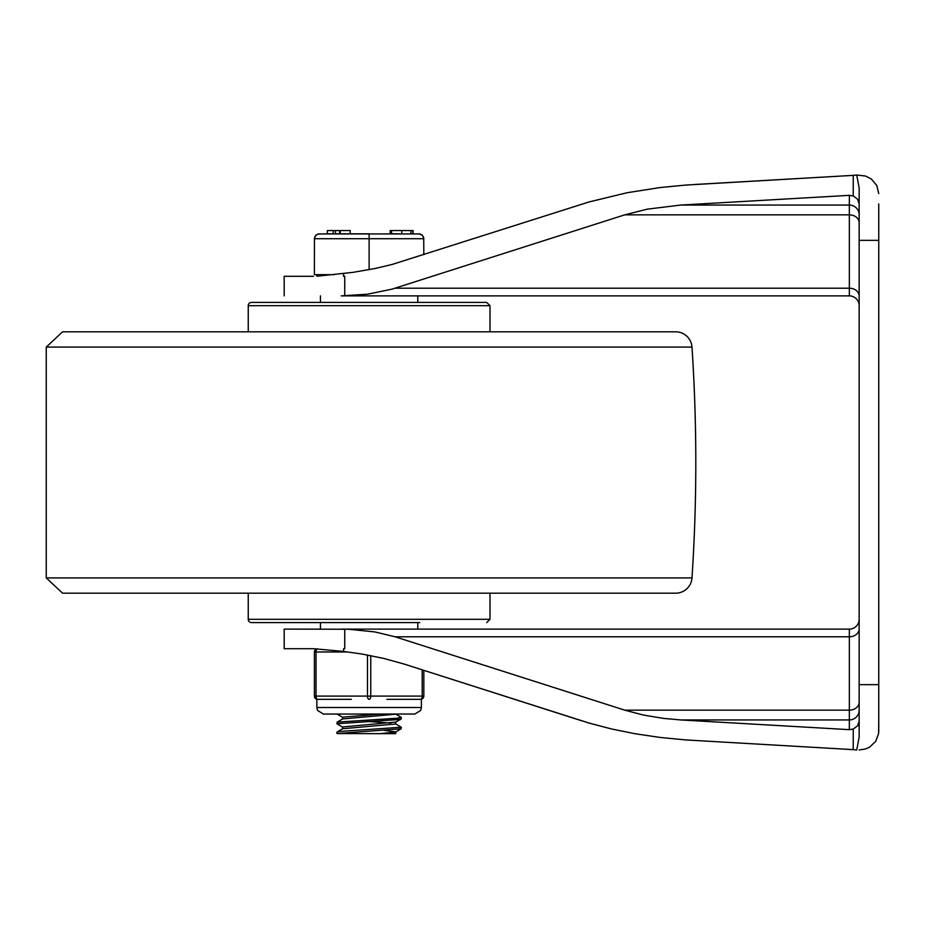 <?xml version="1.0" encoding="UTF-8"?>
<svg xmlns="http://www.w3.org/2000/svg" width="925" height="925" viewBox="0 0 925 925"><rect width="100%" height="100%" fill="white"/><g stroke="black" fill="none" stroke-linecap="round" stroke-linejoin="round"><path stroke-width="1.39" d="M316.847 274.656L316.847 276.228L352.853 272.378L375.261 268.47L392.188 264.434L589.156 201.916L627.138 192.724L659.895 187.578L685.402 185.093L853.232 175.357L694.028 184.526M853.232 749.643L685.402 739.907L659.895 737.422L635.163 733.756L611.494 728.958L589.156 723.084L404.19 664.081L383.852 658.45L361.964 654.033L343.591 651.431L313.54 648.714L284.183 648.714L284.183 629.116L348.586 629.243L374.868 631.925L395.091 636.793L624.71 710.146L643.314 715.037L663.641 718.413L680.696 719.939L849.347 729.652L853.232 729.062L853.232 749.643L856.735 749.99L859.152 737.098L859.152 187.902L856.735 175.01L853.232 175.357L853.232 195.938L849.347 195.348L680.696 205.061L647.257 209.166L624.71 214.854L391.934 289.167L367.56 294.185L341.233 295.884L849.347 295.884A9.805 9.805 0 0 1 859.152 305.689A9.805 9.805 0 0 0 849.347 295.884L849.347 288.207L395.091 288.207M859.152 749.99L865.627 748.949L869.581 747.146L875.744 741.307L878.623 733.525L878.75 721.049M859.152 721.188L857.533 725.894L853.232 729.062M859.152 203.812L857.533 199.106L853.232 195.938M878.75 203.951L878.75 684.65L859.152 684.65M856.735 175.01L865.627 176.051L871.373 179.057L876.808 185.509L878.75 193.556M395.091 636.793L849.347 636.793L849.347 629.116A9.805 9.805 0 0 0 859.152 619.311A9.805 9.805 0 0 1 849.347 629.116L341.233 629.116M341.233 295.884L417.788 295.884L417.788 302.417M320.443 622.583L320.443 629.116L284.183 629.116M386.87 699.346L420.574 699.346A3.272 3.272 0 0 0 423.835 696.086L423.835 670.359L582.045 720.899M878.75 731.444L878.75 684.65M878.75 240.35L859.152 240.35M284.183 295.884L284.183 276.286L313.54 276.286M91.436 593.179L646.806 593.179M46.25 577.917L46.25 347.083L62.553 331.821L675.689 331.821A16.338 16.338 0 0 1 691.981 347.083A1744.793 1744.793 0 0 1 691.981 577.917A16.338 16.338 0 0 1 675.689 593.179L62.553 593.179L46.25 577.917L691.981 577.917M419.753 622.583L251.508 622.583L419.753 622.583M251.508 622.583A3.272 3.272 0 0 1 248.247 619.311L248.247 593.179M248.247 331.821L248.247 305.689A3.272 3.272 0 0 1 251.508 302.417L486.723 302.417L489.996 305.689L489.996 331.821M342.655 727.131L337.047 723.87L337.232 722.113L397.126 718.228L401.3 717.418L395.576 714.042M336.943 723.743L396.952 719.662L401.184 718.979L401.3 717.442M342.655 717.326L337.012 714.054M336.943 733.548L337.047 731.999L340.018 731.432L401.288 727.223L401.184 728.773L395.576 732.033L380.152 733.652L336.943 733.548L401.184 728.773M395.576 723.836L401.288 727.223M395.715 722.067L342.516 726.969L342.516 728.819M384.002 730.345L395.715 731.872M395.715 731.952L395.715 733.652L380.152 733.652M380.152 714.054L342.528 717.164L342.516 719.014M366.739 721.407L390.778 723.038M395.715 722.147L395.715 723.997L342.655 728.738L337.047 731.999M395.715 714.181L342.655 718.945L337.047 722.194M423.835 254.641L423.719 237.633L422.401 235.251L420.031 233.944L318.212 233.944L315.83 235.251L314.431 238.164L314.396 274.656L334.538 274.656M369.121 269.684L369.121 238.719L423.835 238.719L422.401 235.251L418.933 233.817M413.07 230.556L413.07 233.817L413.059 230.556M333.22 230.556L327.358 230.556L327.358 233.817L333.22 233.817L333.22 230.556L335.451 230.556L335.451 233.817L339.579 233.817L339.579 230.556L335.451 230.556M340.227 230.556L340.227 233.817L350.228 233.817L350.228 230.556L339.579 230.556M339.903 230.556L339.579 233.817M350.228 233.817L369.121 233.817L369.121 238.719L314.396 238.719L315.147 236.106L317.68 234.094L327.358 233.817M410.839 230.556L412.816 230.556L412.816 233.817L410.839 233.817L410.839 230.556L401.751 230.556L401.751 233.817L390.2 233.817L390.2 230.556L391.61 230.556L391.61 233.817M401.751 230.556L391.61 230.556M348.078 651.975L314.396 651.975A3.272 3.272 0 0 1 316.998 648.783A3.272 3.272 0 0 0 314.396 651.975L314.396 696.086A3.272 3.272 0 0 0 317.668 699.346A3.272 3.272 0 0 1 314.396 696.086A3.272 3.272 0 0 0 317.668 699.346A3.272 1.63 -90 0 1 316.026 696.086L316.026 651.975A3.272 1.63 -90 0 1 317.298 648.795M367.479 655.004L367.479 696.086A3.272 1.63 90 0 0 369.121 699.346A3.272 1.63 -90 0 0 370.752 696.086L370.752 655.628M422.205 669.839L422.205 696.086A3.272 1.63 90 0 1 420.574 699.346L421.384 699.346L421.384 707.521L316.847 707.521L316.847 699.346L351.361 699.346M849.347 195.348L849.347 205.061L680.696 205.061M859.152 214.773A9.805 9.713 0 0 0 849.347 205.061L849.347 288.207A9.805 7.874 180 0 1 859.152 296.081M859.152 628.919A9.805 7.874 0 0 1 849.347 636.793L849.347 729.652M680.696 719.939L849.347 719.939A9.805 9.713 180 0 0 859.152 710.227M859.152 702.272A9.805 7.874 0 0 1 849.347 710.146L624.71 710.146M624.71 214.854L849.347 214.854A9.805 7.874 180 0 1 859.152 222.728M344.724 629.139L344.724 648.714L343.591 648.714L343.591 651.431M343.591 273.569L343.591 276.286L344.724 276.286L344.724 295.861M46.25 347.083L691.981 347.083M489.996 593.179L489.996 619.311L248.247 619.311M248.247 305.689L489.996 305.689M423.835 696.086L314.396 696.086M489.996 619.311L486.723 622.583M417.788 629.116L417.788 622.583M320.443 302.417L320.443 295.884M401.184 718.979L395.576 722.228M316.847 707.521L317.518 710.388L323.38 714.054L414.851 714.054L420.725 710.388L421.384 707.521"/></g></svg>
